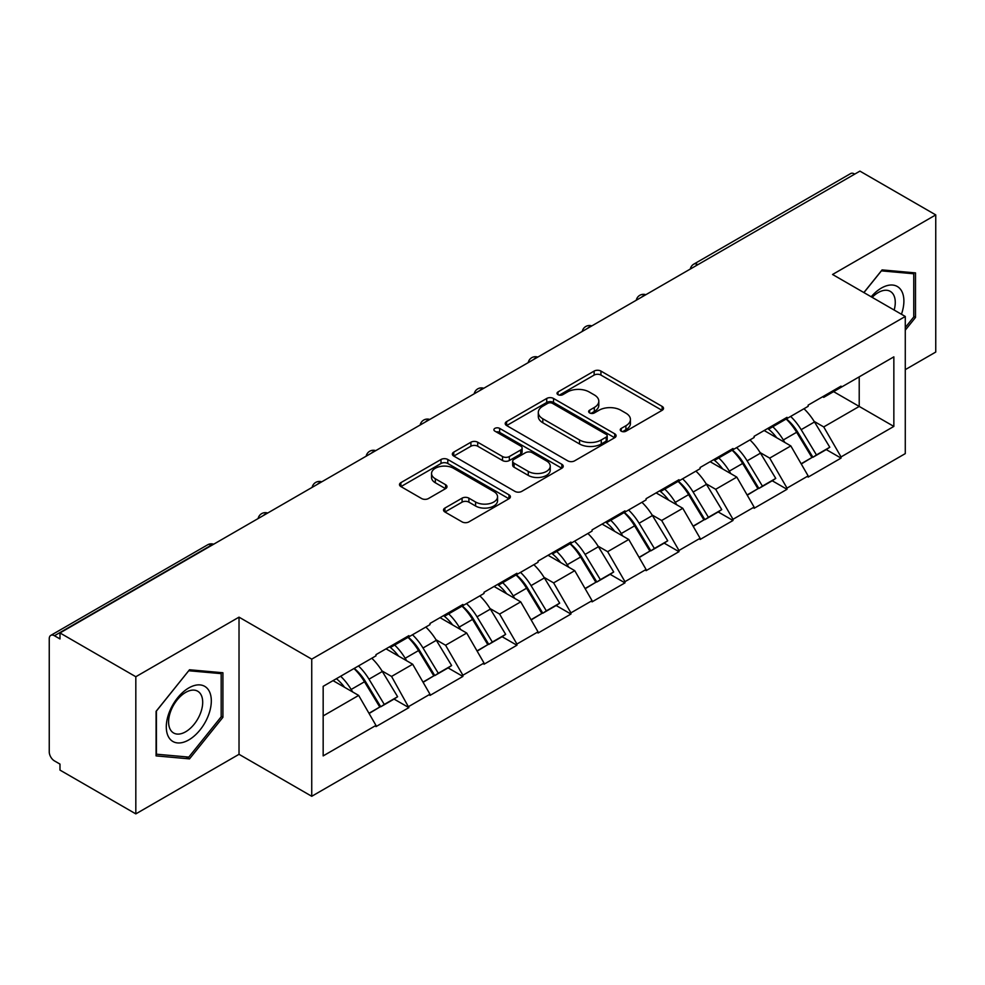 <?xml version="1.0" encoding="UTF-8"?>
<svg xmlns="http://www.w3.org/2000/svg" width="985" height="985" viewBox="0 0 985 985"><rect width="100%" height="100%" fill="white"/><g stroke="black" fill="none" stroke-linecap="round" stroke-linejoin="round"><path stroke-width="1.48" d="M621.24 431.184A3.361 1.945 0 0 0 626.004 431.184L662.117 410.326A4.802 2.77 0 0 0 663.521 408.369A4.802 2.77 0 0 0 662.117 406.399L600.936 371.074A4.802 2.77 0 0 0 594.14 371.074L558.027 391.931A3.361 1.945 0 0 0 557.03 393.298A3.361 1.945 0 0 0 558.027 394.677A3.361 1.945 0 0 0 562.78 394.677L567.458 391.981A15.378 8.877 0 0 1 589.202 391.981L594.312 394.923A15.378 8.877 0 0 1 598.806 401.203A15.378 8.877 0 0 1 594.312 407.482L589.633 410.179A3.361 1.945 0 0 0 588.648 411.558A3.361 1.945 0 0 0 589.633 412.924A3.361 1.945 0 0 0 594.386 412.924L599.065 410.228A15.378 8.877 0 0 1 620.821 410.228L625.918 413.171A15.378 8.877 0 0 1 630.425 419.45A15.378 8.877 0 0 1 625.918 425.729L621.24 428.426A3.361 1.945 0 0 0 620.255 429.805A3.361 1.945 0 0 0 621.24 431.184L621.24 428.426M444.912 508.063A4.802 2.77 0 0 0 443.509 510.021A4.802 2.77 0 0 0 444.912 511.978L462.088 521.89A4.802 2.77 0 0 0 468.885 521.89L508.986 498.73A4.802 2.77 0 0 0 510.402 496.772A4.802 2.77 0 0 0 508.986 494.815L447.806 459.49A4.802 2.77 0 0 0 441.009 459.49L400.895 482.638A4.802 2.77 0 0 0 399.491 484.608A4.802 2.77 0 0 0 400.895 486.565L421.629 498.545A4.802 2.77 0 0 0 428.438 498.545L445.602 488.634A4.802 2.77 0 0 0 447.005 486.664A4.802 2.77 0 0 0 445.602 484.706L435.321 478.772A12.854 7.424 0 0 1 431.553 473.514A12.854 7.424 0 0 1 439.482 466.656A12.854 7.424 0 0 1 453.506 468.269L493.781 491.527A12.854 7.424 0 0 1 497.548 496.772A12.854 7.424 0 0 1 489.607 503.63A12.854 7.424 0 0 1 475.595 502.018L468.885 498.151A4.802 2.77 0 0 0 462.088 498.151L444.912 508.063L444.912 511.978M239.023 617.152L135.819 676.732L59.986 632.949L859.917 171.119L935.75 214.902L832.559 274.483L905.277 316.468L311.74 659.137L239.023 617.152L239.023 754.313L311.74 796.286L311.74 659.137M567.791 460.857A4.802 2.77 0 0 0 574.587 460.857L614.702 437.709A4.802 2.77 0 0 0 616.105 435.739A4.802 2.77 0 0 0 614.702 433.782L553.521 398.457A4.802 2.77 0 0 0 546.724 398.457L506.61 421.617A4.802 2.77 0 0 0 505.206 423.575A4.802 2.77 0 0 0 506.61 425.532L567.791 460.857M496.231 431.91A3.361 1.945 0 0 1 499.641 432.378L499.641 428.377L561.844 464.292A4.802 2.77 0 0 1 563.248 466.262A4.802 2.77 0 0 1 561.844 468.22L521.742 491.38A4.802 2.77 0 0 1 514.933 491.38L453.753 456.055L453.753 452.127A4.802 2.77 0 0 0 452.349 454.085A4.802 2.77 0 0 0 453.753 456.055M453.753 452.127L470.916 442.216A4.802 2.77 0 0 1 477.713 442.216L502.535 456.548A4.802 2.77 0 0 0 509.331 456.548L520.72 449.973A4.802 2.77 0 0 0 522.124 448.003A4.802 2.77 0 0 0 520.72 446.045L494.889 431.135A3.361 1.945 0 0 1 493.904 429.755A3.361 1.945 0 0 1 495.972 427.958A3.361 1.945 0 0 1 499.641 428.377M311.74 796.286L905.277 453.617L905.277 316.468M354.218 668.396A32.813 18.949 -120 0 1 365.46 681.534L380.752 706.774L394.074 699.079L408.873 707.624L391.562 676.436L381.958 670.896M408.873 707.624L375.974 726.622L375.974 725.416L323.166 755.901L323.166 686.336L375.974 655.838L375.974 654.643L408.873 635.645L408.873 636.852L429.989 624.65L429.989 623.456L462.888 604.458L462.888 605.664L484.017 593.462L484.017 592.268L516.916 573.27L516.916 574.464L538.032 562.275L538.032 561.081L570.931 542.082L570.931 543.277L592.059 531.087L592.059 529.881L624.958 510.895L624.958 512.089L646.074 499.9L646.074 498.693L678.973 479.707L678.973 480.902L700.101 468.712L700.101 467.506L733 448.52L733 449.714L754.116 437.525L754.116 436.318L787.015 417.332L787.015 418.526L808.143 406.325L808.143 405.13L841.042 386.132L841.042 387.339L893.851 356.853L893.851 426.419L841.042 456.917L823.731 426.924L814.127 421.383M786.387 418.884A32.813 18.949 -120 0 1 797.628 432.021L812.92 457.274L826.243 449.579L841.042 458.111L841.042 456.917M841.042 458.111L808.143 477.109L808.143 475.903L787.015 488.104L769.704 458.111L760.112 452.571M732.372 450.071A32.813 18.949 -120 0 1 743.601 463.209L758.893 488.462L772.228 480.766L787.015 489.299L787.015 488.104M787.015 489.299L754.116 508.297L754.116 507.09L733 519.292L715.689 489.299L706.085 483.758M678.345 481.271A32.813 18.949 -120 0 1 689.586 494.396L704.878 519.649L718.2 511.954L733 520.486L733 519.292M733 520.486L700.101 539.485L700.101 538.29L678.973 550.48L661.661 520.486L652.07 514.958M624.33 512.459A32.813 18.949 -120 0 1 635.559 525.584L650.851 550.837L664.186 543.141L678.973 551.674L678.973 550.48M678.973 551.674L646.074 570.672L646.074 569.478L624.958 581.667L607.646 551.674L598.043 546.146M570.303 543.646A32.813 18.949 -120 0 1 581.544 556.771L596.836 582.024L610.158 574.329L624.958 582.874L624.958 581.667M624.958 582.874L592.059 601.86L592.059 600.665L570.931 612.855L553.619 582.874L544.028 577.333M516.288 574.834A32.813 18.949 -120 0 1 527.517 587.971L542.809 613.212L556.143 605.516L570.931 614.061L570.931 612.855M570.931 614.061L538.032 633.047L538.032 631.853L516.916 644.042L499.604 614.061L490.001 608.521M462.26 606.021A32.813 18.949 -120 0 1 473.502 619.159L488.794 644.399L502.116 636.704L516.916 645.249L516.916 644.042M516.916 645.249L484.017 664.235L484.017 663.04L462.888 675.23L445.577 645.249L435.986 639.708M408.246 637.209A32.813 18.949 -120 0 1 419.475 650.346L434.767 675.587L448.101 667.892L462.888 676.436L462.888 675.23M462.888 676.436L429.989 695.422L429.989 694.228L408.873 706.43M390.516 646.246L391.562 646.85L408.873 636.852M391.562 676.436L412.678 664.235L386.021 648.844M429.989 694.228L412.678 664.235M444.543 615.059L445.577 615.65L462.888 605.664M445.577 645.249L466.705 633.047L440.036 617.657M484.017 663.04L466.705 633.047M498.558 583.871L499.604 584.462L516.916 574.464M499.604 614.061L520.72 601.86L494.064 586.469M538.032 631.853L520.72 601.86M552.585 552.683L553.619 553.274L570.931 543.277M553.619 582.874L574.747 570.672L548.079 555.281M592.059 600.665L574.747 570.672M606.6 521.484L607.646 522.087L624.958 512.089M607.646 551.674L628.762 539.485L602.106 524.094M646.074 569.478L628.762 539.485M660.627 490.296L661.661 490.899L678.973 480.902M661.661 520.486L682.79 508.297L656.121 492.894M700.101 538.29L682.79 508.297M714.642 459.108L715.689 459.712L733 449.714M715.689 489.299L736.805 477.109L710.148 461.706M754.116 507.09L736.805 477.109M768.669 427.921L769.704 428.524L787.015 418.526M769.704 458.111L790.832 445.922L764.163 430.519M808.143 475.903L790.832 445.922M854.721 174.111L697.848 264.682M695.644 265.962A7.351 4.236 120 0 1 697.503 264.485A7.351 4.236 60 0 0 693.834 264.115L850.695 173.545A7.351 4.236 60 0 1 854.377 173.914M822.684 396.733L823.731 397.337L841.042 387.339M823.731 426.924L859.216 406.436L859.216 376.836L893.851 356.853M833.593 391.636L893.851 426.419M905.277 369.646L935.75 352.051L935.75 214.902M135.819 676.732L135.819 813.881L59.986 770.098L59.986 764.101L54.446 760.9A7.351 4.236 -120 0 1 49.25 751.912L49.25 638.748A7.351 4.236 -120 0 1 50.777 635.387A7.351 4.236 -120 0 1 54.446 635.744L59.986 638.945L59.986 632.949M135.819 813.881L239.023 754.313M323.166 715.923L358.663 695.422L333.029 680.635M375.974 725.416L358.663 695.422M796.865 432.612L798.576 433.597M742.838 463.8L744.562 464.785M688.823 494.987L690.534 495.972M634.796 526.175L636.519 527.16M580.781 557.362L582.492 558.36M526.753 588.55L528.477 589.547M472.738 619.737L474.45 620.735M418.711 650.925L420.435 651.922M364.696 682.112L366.408 683.11M905.277 330.16L915.496 317.453L915.496 272.894L882.08 269.902L863.87 292.557M222.918 672.755L189.502 669.763L156.086 711.33L156.086 755.889L189.502 758.881L222.918 717.302L222.918 672.755M622.594 431.652L625.918 429.731A15.378 8.877 0 0 0 630.425 423.452L630.425 419.45M598.806 401.203L598.806 405.204A15.378 8.877 0 0 1 594.312 411.484L590.975 413.404M662.055 410.363L600.936 375.076A4.802 2.77 0 0 0 594.14 375.076L559.369 395.157M614.64 437.746L553.521 402.459A4.802 2.77 0 0 0 546.724 402.459L506.672 425.569M606.206 437.118A3.361 1.945 0 0 0 607.191 435.739A3.361 1.945 0 0 0 606.206 434.373L552.499 403.358A3.361 1.945 0 0 0 547.734 403.358L542.809 406.202A15.378 8.877 0 0 0 538.303 412.481A15.378 8.877 0 0 0 542.809 418.773L579.525 439.963A15.378 8.877 0 0 0 601.269 439.963L606.206 437.118L606.206 441.12A3.361 1.945 0 0 0 607.191 439.741L607.191 435.739M538.303 412.481L538.303 416.483A15.378 8.877 0 0 0 542.809 422.762L542.809 418.773M606.206 441.12L601.269 443.964A15.378 8.877 0 0 1 579.525 443.964L542.809 422.762M453.814 456.092L470.916 446.217L470.916 442.216M522.124 448.003L522.124 452.004A4.802 2.77 0 0 1 520.72 453.962L509.331 460.537A4.802 2.77 0 0 1 502.535 460.537L477.713 446.217A4.802 2.77 0 0 0 470.916 446.217M499.641 432.378L561.782 468.257M528.28 471.409A12.854 7.424 0 0 0 542.292 473.022A12.854 7.424 0 0 0 550.233 466.164A12.854 7.424 0 0 0 546.466 460.906L532.269 452.718A4.802 2.77 0 0 0 525.473 452.718L514.084 459.293A4.802 2.77 0 0 0 512.68 461.251A4.802 2.77 0 0 0 514.084 463.221L528.28 471.409L528.28 475.41A12.854 7.424 0 0 0 542.292 477.011A12.854 7.424 0 0 0 550.233 470.153L550.233 466.164M512.68 461.251L512.68 465.252A4.802 2.77 0 0 0 514.084 467.21L514.084 463.221M528.28 475.41L514.084 467.21M497.548 496.772L497.548 500.774A12.854 7.424 0 0 1 489.607 507.632A12.854 7.424 0 0 1 475.595 506.019L468.885 502.141A4.802 2.77 0 0 0 462.088 502.141L444.986 512.015M431.553 473.514L431.553 477.516A12.854 7.424 0 0 0 435.321 482.761L435.321 478.772M445.528 488.671L435.321 482.761M508.925 498.767L447.806 463.492A4.802 2.77 0 0 0 441.009 463.492L400.969 486.602M913.76 316.444L915.496 317.453M221.182 716.304L222.918 717.302M185.968 756.837L189.502 758.881M803.969 408.738A40.163 23.184 60 0 1 814.496 421.974L801.162 429.669A40.163 23.184 -120 0 0 790.635 416.433M801.162 429.669L816.454 454.922L829.789 447.227L814.496 421.974M812.92 457.274L816.454 454.922M826.243 449.579L829.789 447.227M767.672 428.487A32.813 18.949 60 0 1 776.734 437.771M772.806 426.739A40.163 23.184 60 0 1 783.321 439.963L784.836 442.462M801.261 463.997L811.948 457.52L796.656 432.267A40.163 23.184 -120 0 0 786.141 419.031M811.948 457.52L801.137 463.763M749.954 439.926A40.163 23.184 60 0 1 760.469 453.162L747.135 460.857A40.163 23.184 -120 0 0 736.62 447.621M747.135 460.857L762.427 486.11L775.761 478.414L760.469 453.162M758.893 488.462L762.427 486.11M772.228 480.766L775.761 478.414M713.657 459.687A32.813 18.949 60 0 1 722.707 468.971M718.779 457.926A40.163 23.184 60 0 1 729.306 471.15L730.808 473.65M747.246 495.184L757.933 488.708L742.641 463.455A40.163 23.184 -120 0 0 732.114 450.219M757.933 488.708L747.11 494.95M695.927 471.113A40.163 23.184 60 0 1 706.454 484.349L693.12 492.044A40.163 23.184 -120 0 0 682.593 478.808M693.12 492.044L708.412 517.297L721.746 509.602L706.454 484.349M704.878 519.649L708.412 517.297M718.2 511.954L721.746 509.602M659.63 490.875A32.813 18.949 60 0 1 668.692 500.158M664.764 489.114A40.163 23.184 60 0 1 675.279 502.35L676.793 504.837M693.218 526.372L703.906 519.895L688.613 494.642A40.163 23.184 -120 0 0 678.099 481.419M703.906 519.895L693.095 526.138M641.912 502.301A40.163 23.184 60 0 1 652.427 515.537L639.093 523.232A40.163 23.184 -120 0 0 628.578 510.008M639.093 523.232L654.385 548.485L667.719 540.79L652.427 515.537M650.851 550.837L654.385 548.485M664.186 543.141L667.719 540.79M605.615 522.062A32.813 18.949 60 0 1 614.665 531.346M610.737 520.302A40.163 23.184 60 0 1 621.264 533.538L622.766 536.025M639.203 557.559L649.891 551.083L634.599 525.842A40.163 23.184 -120 0 0 624.071 512.606M649.891 551.083L639.068 557.338M587.885 533.501A40.163 23.184 60 0 1 598.412 546.724L585.078 554.432A40.163 23.184 -120 0 0 574.55 541.196M585.078 554.432L600.37 579.673L613.704 571.977L598.412 546.724M596.836 582.024L600.37 579.673M610.158 574.329L613.704 571.977M551.588 553.25A32.813 18.949 60 0 1 560.65 562.534M556.722 551.489A40.163 23.184 60 0 1 567.237 564.725L568.751 567.212M585.176 588.747L595.863 582.27L580.571 557.03A40.163 23.184 -120 0 0 570.056 543.794M595.863 582.27L585.053 588.525M533.87 564.688A40.163 23.184 60 0 1 544.385 577.912L531.05 585.619A40.163 23.184 -120 0 0 520.536 572.384M531.05 585.619L546.343 610.86L559.677 603.165L544.385 577.912M542.809 613.212L546.343 610.86M556.143 605.516L559.677 603.165M497.573 584.437A32.813 18.949 60 0 1 506.622 593.721M502.695 582.677A40.163 23.184 60 0 1 513.222 595.913L514.724 598.4M531.161 619.934L541.848 613.458L526.556 588.217A40.163 23.184 -120 0 0 516.029 574.981M541.848 613.458L531.026 619.713M901.447 314.252A31.828 18.383 120 0 0 900.881 289.812A31.828 18.383 120 0 0 871.183 296.78M894.158 310.041A24.096 13.913 120 0 0 892.989 293.887A24.096 13.913 120 0 0 890.28 291.375A24.096 13.913 120 0 0 872.168 297.347M881.316 270.85L913.76 273.781L913.76 316.961L905.277 327.512M911.617 272.55L913.76 273.781M863.943 292.594L881.378 270.887M169.309 738.171A31.828 18.383 120 0 0 200.053 729.934A31.828 18.383 120 0 0 208.303 689.672A31.828 18.383 120 0 0 177.546 697.909A31.828 18.383 120 0 0 169.309 738.171M170.885 730.464A24.096 13.913 120 0 0 173.594 732.975A24.096 13.913 120 0 0 196.027 721.722A24.096 13.913 120 0 0 200.411 693.736A24.096 13.913 120 0 0 197.702 691.224A24.096 13.913 120 0 0 175.268 702.477A24.096 13.913 120 0 0 170.885 730.464M188.8 670.748L221.182 673.641L221.182 716.809L188.8 757.096L156.43 754.202L156.43 711.022L188.738 670.711M219.039 672.398L221.182 673.641M479.843 595.876A40.163 23.184 60 0 1 490.37 609.112L477.035 616.807A40.163 23.184 -120 0 0 466.508 603.571M477.035 616.807L492.328 642.048L505.662 634.352L490.37 609.112M488.794 644.399L492.328 642.048M502.116 636.704L505.662 634.352M443.546 615.625A32.813 18.949 60 0 1 452.608 624.909M448.68 613.864A40.163 23.184 60 0 1 459.195 627.1L460.709 629.587M477.134 651.134L487.821 644.658L472.529 619.405A40.163 23.184 -120 0 0 462.014 606.169M487.821 644.658L477.011 650.9M425.828 627.063A40.163 23.184 60 0 1 436.343 640.299L423.008 647.995A40.163 23.184 -120 0 0 412.493 634.759M423.008 647.995L438.3 673.247L451.635 665.54L436.343 640.299M434.767 675.587L438.3 673.247M448.101 667.892L451.635 665.54M389.531 646.813A32.813 18.949 60 0 1 398.58 656.096M394.653 645.052A40.163 23.184 60 0 1 405.18 658.288L406.682 660.775M423.119 682.322L433.806 675.845L418.514 650.592A40.163 23.184 -120 0 0 407.987 637.357M433.806 675.845L422.984 682.088M371.801 658.251A40.163 23.184 60 0 1 382.328 671.487L368.993 679.182A40.163 23.184 -120 0 0 358.466 665.946M368.993 679.182L384.285 704.435L397.62 696.727L382.328 671.487M380.752 706.774L384.285 704.435M394.074 699.079L397.62 696.727M336.39 678.69A32.813 18.949 60 0 1 344.565 687.284M340.638 676.239A40.163 23.184 60 0 1 351.152 689.475L352.667 691.962M369.092 713.509L379.779 707.033L364.487 681.78A40.163 23.184 -120 0 0 353.972 668.544M379.779 707.033L368.969 713.275M211.664 545.382L211.319 545.185A7.351 4.236 -120 0 0 207.638 544.816L50.777 635.387M211.307 545.185L54.446 635.744M641.617 297.15A7.351 4.236 120 0 1 643.476 295.672A7.351 4.236 -60 0 1 645.347 294.995M587.602 328.337A7.351 4.236 120 0 1 589.461 326.86A7.351 4.236 -60 0 1 591.32 326.183M533.574 359.525A7.351 4.236 120 0 1 535.446 358.048A7.351 4.236 -60 0 1 537.305 357.37M479.56 390.713A7.351 4.236 120 0 1 481.419 389.235A7.351 4.236 -60 0 1 483.278 388.558M425.532 421.9A7.351 4.236 120 0 1 427.404 420.423A7.351 4.236 -60 0 1 429.263 419.745M371.517 453.088A7.351 4.236 120 0 1 373.377 451.61A7.351 4.236 -60 0 1 375.236 450.933M317.49 484.275A7.351 4.236 120 0 1 319.349 482.798A7.351 4.236 -60 0 1 321.221 482.121M263.475 515.463A7.351 4.236 120 0 1 265.334 513.985A7.351 4.236 -60 0 1 267.194 513.32M211.319 545.185A7.351 4.236 -60 0 1 213.179 544.508M625.918 429.731L625.918 425.729M589.633 412.924L589.633 410.179M594.312 411.484L594.312 407.482M558.027 394.677L558.027 391.931M594.14 375.076L594.14 371.074M600.936 375.076L600.936 371.074M662.117 410.326L662.117 406.399M506.61 425.532L506.61 421.617M546.724 402.459L546.724 398.457M553.521 402.459L553.521 398.457M614.702 437.709L614.702 433.782M579.525 443.964L579.525 439.963M601.269 443.964L601.269 439.963M477.713 446.217L477.713 442.216M502.535 460.537L502.535 456.548M509.331 460.537L509.331 456.548M520.72 453.962L520.72 449.973M561.844 468.22L561.844 464.292M462.088 502.141L462.088 498.151M468.885 502.141L468.885 498.151M475.595 506.019L475.595 502.018M445.602 488.634L445.602 484.706M400.895 486.565L400.895 482.638M441.009 463.492L441.009 459.49M447.806 463.492L447.806 459.49M508.986 498.73L508.986 494.815M796.656 432.267L783.321 439.963M742.641 463.455L729.306 471.15M688.613 494.642L675.279 502.35M634.599 525.842L621.264 533.538M580.571 557.03L567.237 564.725M526.556 588.217L513.222 595.913M472.529 619.405L459.195 627.1M418.514 650.592L405.18 658.288M364.487 681.78L351.152 689.475M693.834 264.115A7.351 7.351 0 0 0 690.3 269.04M645.84 294.712A7.351 7.351 0 0 0 636.273 300.228M591.813 325.9A7.351 7.351 0 0 0 582.258 331.416M537.798 357.087A7.351 7.351 0 0 0 528.231 362.603M483.77 388.275A7.351 7.351 0 0 0 474.216 393.791M429.755 419.462A7.351 7.351 0 0 0 420.189 424.978M375.728 450.65A7.351 7.351 0 0 0 366.174 456.178M321.713 481.837A7.351 7.351 0 0 0 312.147 487.366M267.686 513.037A7.351 7.351 0 0 0 258.132 518.553M213.671 544.225A7.351 7.351 0 0 0 207.638 544.816"/></g></svg>
